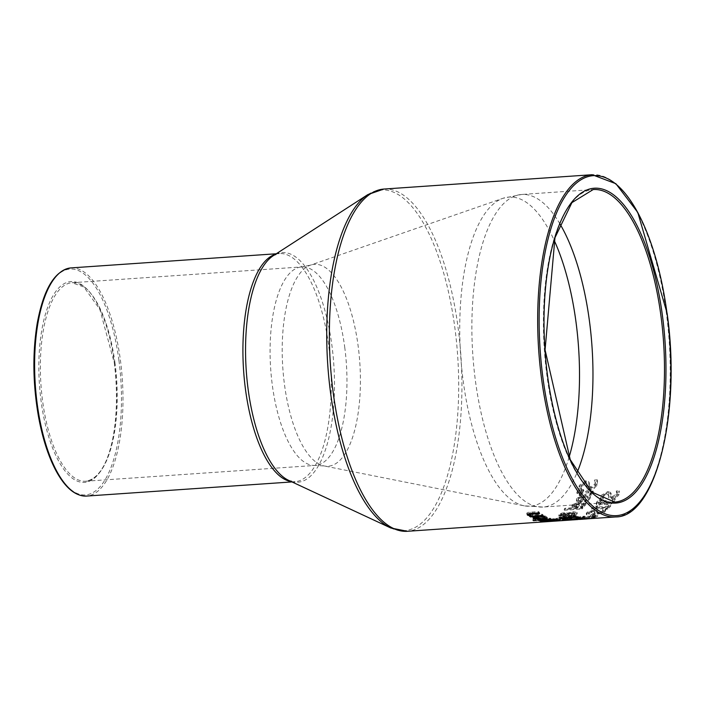 <?xml version="1.0" encoding="UTF-8"?>
<svg xmlns="http://www.w3.org/2000/svg" width="706" height="706" viewBox="0 0 706 706"><rect width="100%" height="100%" fill="white"/><g stroke="black" fill="none" stroke-linecap="round" stroke-linejoin="round"><path stroke-width="0.53" stroke-dasharray="3.53 2.65" d="M573.007 515.124L574.728 515.001A170.375 64.97 86.1 0 0 578.39 516.439L576.67 516.554A170.375 64.97 -93.9 0 1 575.319 516.086L564.006 516.863A170.375 64.97 86.1 0 0 565.365 517.33L559.92 517.066A170.375 64.97 -93.9 0 1 559.143 516.757L574.349 515.707A170.375 64.97 -93.9 0 1 573.007 515.124L573.166 516.324M565.524 518.513L565.365 517.33M560.034 517.895L559.92 517.066M559.302 517.948L559.143 516.757M574.419 516.236L574.349 515.707M574.887 516.21L574.728 515.001M564.112 517.613L564.006 516.863M578.549 517.613L578.39 516.439M589.687 497.783L590.181 496.133L589.607 495.18L585.327 494.509L576.564 498.41L576.696 500.325L581.691 500.686A170.375 64.97 86.1 0 0 584.745 495.797L586.818 495.868L588.142 496.856L587.833 497.898L584.824 500.298A170.375 64.97 -93.9 0 1 584.78 500.36L587.11 500.201L589.687 497.783L589.845 498.965L590.34 497.315L585.486 495.709L576.723 499.592L576.846 501.498L576.184 499.619L576.846 501.498L581.85 501.86L581.691 500.686M581.85 501.86A171.514 65.411 86.1 0 0 584.903 496.989L584.745 495.797M584.903 496.989L586.907 497.042L588.301 498.048L587.992 499.08L584.983 501.463A171.514 65.411 -93.9 0 1 584.939 501.534L587.268 501.366L589.845 498.965M587.268 501.366L587.11 500.201M584.939 501.534L584.78 500.36M584.983 501.463L584.824 500.298M586.527 500.536L586.368 499.363M580.385 497.889L583.271 497.103A171.514 65.411 -93.9 0 1 580.95 500.872L578.664 500.651L578.514 499.398L580.385 497.889L580.226 496.697L583.112 495.912A170.375 64.97 -93.9 0 1 580.8 499.698L578.505 499.477L578.355 498.215L580.226 496.697M578.664 500.651L578.355 498.215L578.664 500.651M580.95 500.872L580.8 499.698M583.271 497.103L583.112 495.912M589.219 482.551L589.404 484.643L588.813 482.604L586.112 481.951L579.467 486.619L578.92 490.114L581.594 489.929A171.514 65.411 86.1 0 0 581.647 489.823L581.038 488.402L581.356 486.593L585.133 483.795L587.048 485.278L586.836 488.208L587.71 489.487L589.969 489.796L594.055 488.49L597.02 485.225L597.479 481.077L594.664 481.271A171.514 65.411 -93.9 0 1 594.611 481.404L595.423 483.195L595.132 485.234L591.09 488.146L589.183 486.84L588.636 481.333L585.936 480.671L579.299 485.366L578.752 488.887L581.435 488.702A170.375 64.97 86.1 0 0 581.488 488.587L580.87 487.158L581.188 485.34L584.965 482.525L586.88 484.025L586.668 486.972L589.801 488.561L593.887 487.255L596.852 483.972L597.311 479.798L594.496 479.992A170.375 64.97 -93.9 0 1 594.443 480.124L595.264 481.977L594.964 483.981L590.931 486.902L589.025 485.587L589.228 482.551M586.871 483.61L587.048 485.278L586.871 483.61M578.682 488.526L578.92 490.114L578.682 488.526M589.033 485.94L589.201 487.184L589.033 485.94M597.408 480.362L597.585 481.633L597.408 480.362M581.594 489.929L581.435 488.702M581.647 489.823L581.488 488.587M588.813 482.604L588.636 481.333M594.611 481.404L594.443 480.124M594.664 481.271L594.496 479.992M585.362 504.04L585.901 502.663L585.345 501.878L581.091 501.366L572.248 504.711L572.337 506.281L577.314 506.52A170.375 64.97 86.1 0 0 580.473 502.451L582.565 502.487L583.853 503.299L580.456 506.167A170.375 64.97 -93.9 0 1 580.411 506.22L582.732 506.052L585.362 504.04L585.521 505.187L586.051 503.819L581.25 502.531L572.407 505.867L572.487 507.429L571.842 505.708L572.487 507.429L577.473 507.667L577.314 506.52M577.473 507.667A171.514 65.411 86.1 0 0 580.632 503.607L580.473 502.451M580.632 503.607L582.626 503.634L584.003 504.446L580.606 507.305A171.514 65.411 -93.9 0 1 580.561 507.358L582.891 507.199L585.521 505.187M582.891 507.199L582.732 506.052M580.561 507.358L580.411 506.22M580.606 507.305L580.456 506.167M582.168 506.529L582.018 505.381M576.105 504.411L578.999 503.722A171.514 65.411 -93.9 0 1 576.599 506.873L574.322 506.723L574.199 505.681L576.105 504.411L575.946 503.246L578.849 502.557A170.375 64.97 -93.9 0 1 576.449 505.717L574.163 505.567L574.04 504.534L575.946 503.246M574.322 506.723L574.04 504.534L574.322 506.723M576.599 506.873L576.449 505.717M578.999 503.722L578.849 502.557M591.716 493.662L593.137 491.085L589.987 490.026L582.971 490.511A170.375 64.97 86.1 0 0 583.447 489.54L581.682 489.664A170.375 64.97 -93.9 0 1 581.206 490.635L577.57 490.882A170.375 64.97 -93.9 0 1 576.855 492.294L580.491 492.038A170.375 64.97 -93.9 0 1 579.167 494.527L580.932 494.403A170.375 64.97 86.1 0 0 582.256 491.914L590.648 491.526L590.834 492.62L589.845 493.715A170.375 64.97 -93.9 0 1 589.801 493.794L591.716 493.662L591.884 494.862L593.305 492.347L592.263 491.35L583.13 491.729A171.514 65.411 86.1 0 0 583.606 490.767L581.85 490.891A171.514 65.411 -93.9 0 1 581.365 491.853L577.729 492.108A171.514 65.411 -93.9 0 1 577.014 493.503L580.659 493.256A171.514 65.411 -93.9 0 1 579.326 495.727L581.091 495.603L580.932 494.403M581.091 495.603A171.514 65.411 86.1 0 0 582.415 493.132L590.807 492.744L590.648 491.526L591.001 493.821L590.004 494.915L589.845 493.715M579.326 495.727L579.167 494.527M582.415 493.132L582.256 491.914M590.807 492.744L591.001 493.821L590.807 492.744M590.004 494.915A171.514 65.411 -93.9 0 1 589.969 494.994L589.801 493.794M589.969 494.994L591.884 494.862M580.659 493.256L580.491 492.038M577.014 493.503L576.855 492.294M577.729 492.108L577.57 490.882M581.365 491.853L581.206 490.635M581.85 490.891L581.682 489.664M583.606 490.767L583.447 489.54M583.13 491.729L582.971 490.511M582.777 508.179L565.153 509.397A171.514 65.411 -93.9 0 1 564.368 510.262L581.991 509.052A171.514 65.411 86.1 0 0 582.777 508.179L582.626 507.04L565.003 508.249A170.375 64.97 -93.9 0 1 564.218 509.123L581.841 507.914A170.375 64.97 86.1 0 0 582.626 507.04M581.991 509.052L581.841 507.914M565.153 509.397L565.003 508.249M564.368 510.262L564.218 509.123M569.671 515.142L572.257 515.83A170.375 64.97 86.1 0 0 573.396 515.142L571.869 514.718L577.067 512.415L573.625 511.762L567.518 513.112L564.623 512.644L561.491 513.209L559.011 514.312L558.746 516.007L559.161 515.442L561.023 516.404L563.573 516.068L566.477 515.203L566.327 514.083L568.895 514.903L563.926 515.301A170.375 64.97 -93.9 0 1 563.07 515.865L569.671 515.142L569.821 516.262L572.407 516.951L572.257 515.83M572.407 516.951A171.514 65.411 86.1 0 0 573.546 516.262L572.019 515.839L576.767 514.215L577.217 513.536L576.74 513.094L573.775 512.891L567.668 514.242L564.774 513.774L559.161 515.442L559.011 514.312L560.873 515.283L566.327 514.083M567.915 513.394L572.195 512.565L574.534 513.394L571.251 514.524L567.915 513.394L568.065 514.515L572.345 513.694L574.684 514.524L571.401 515.645L571.251 514.524M574.834 512.962L574.684 514.524L574.834 512.962M563.909 514.409L560.467 514.189L563.67 513.359L565.921 513.827L563.909 514.409L564.059 515.539L562.091 515.777L560.617 515.318L563.82 514.489L566.071 514.948L565.921 513.827M560.308 514.427L560.458 515.548L560.308 514.427M565.188 514.515L565.038 513.394M566.071 514.948L564.059 515.539M571.401 515.645L568.065 514.515M566.477 515.203L569.045 516.024L568.895 514.903M569.045 516.024L564.076 516.421L563.926 515.301M564.076 516.421A171.514 65.411 -93.9 0 1 563.22 516.986L563.07 515.865M563.22 516.986L569.821 516.262M561.641 514.33L561.491 513.209M567.668 514.242L567.518 513.112M572.019 515.839L571.869 514.718M573.546 516.262L573.396 515.142M553.786 519.81L549.321 520.772L549.171 519.642L554.916 519.81L566.759 518.433L566.653 517.789L560.952 517.895L553.636 518.689L549.171 519.642L549.392 521.213L566.909 519.554L566.794 518.91L561.102 519.016L553.786 519.81L553.636 518.689M566.759 518.433L566.909 519.554L566.759 518.433M549.321 520.772L549.392 521.213L549.321 520.772M551.492 520.949L560.176 519.413L564.959 519.695L551.492 520.949L551.112 519.51L554.369 518.866L564.809 518.575L551.112 519.51L551.492 520.949M564.809 518.575L565.224 518.336L564.959 519.695M547.556 521.293L547.415 520.225L558.261 519.651A170.375 64.97 86.1 0 0 560.299 519.607L543.426 520.772A170.375 64.97 -93.9 0 1 541.546 520.816L547.362 520.19L547.512 521.337M540.469 521.858L540.346 520.675L540.496 521.822M549.33 520.34A170.375 64.97 -93.9 0 1 548.262 520.348L543.488 520.684A170.375 64.97 86.1 0 0 544.397 520.684L549.33 520.34L549.427 521.028L549.321 520.128L550.133 520.216A170.375 64.97 86.1 0 0 551.209 520.216L557.44 519.784A170.375 64.97 -93.9 0 1 556.672 519.793L549.321 520.128L550.133 520.216L550.283 521.355M542.755 521.54L542.632 520.604L543.488 520.684L543.646 521.831M544.547 521.822L544.397 520.684M554.475 520.781L554.342 519.775M557.572 520.781L557.44 519.784M551.36 521.355L551.209 520.216M547.485 521.381L547.335 520.234M543.567 521.831L543.426 520.772M560.449 520.746L560.299 519.607M554.978 520.772L554.828 519.625M550.804 521.372A171.514 65.411 86.1 0 0 551.439 521.293L545.076 521.708A171.514 65.411 -93.9 0 1 544.035 521.849L550.804 521.372L550.654 520.243A170.375 64.97 86.1 0 0 551.289 520.163L544.926 520.578A170.375 64.97 -93.9 0 1 543.885 520.719L550.654 520.243M544.035 521.849L543.885 520.719M551.439 521.293L551.289 520.163M545.076 521.708L544.926 520.578M537.284 518.998L549.948 518.125A170.375 64.97 86.1 0 0 550.892 518.433L538.228 519.307A170.375 64.97 -93.9 0 1 537.284 518.998L537.442 520.181M538.334 520.119L538.228 519.307M550.106 519.307L549.948 518.125M551.042 519.616L550.892 518.433M541.414 520.543L541.255 519.369A170.375 64.97 86.1 0 0 541.299 519.387L553.628 519.139A170.375 64.97 86.1 0 0 554.554 519.307L541.89 520.181A170.375 64.97 -93.9 0 1 540.972 520.013L542.852 519.881L539.04 519.519L541.255 519.369M541.458 520.551L541.299 519.387M544.803 520.922L544.644 519.757M553.786 520.304L553.628 519.139M554.704 520.463L554.554 519.307M539.199 520.693L539.04 519.519M542.985 520.843L542.852 519.881M541.123 521.169L540.972 520.013M542.014 521.107L541.89 520.181M533.559 517.63L533.048 516.563L537.901 515.821A170.375 64.97 86.1 0 0 541.873 517.798L544.529 516.615L541.078 515.707A170.375 64.97 -93.9 0 1 541.017 515.671L544.935 515.954L547 516.88L546.488 517.674M545.05 517.154L544.582 517.021M533.33 517.719L533.048 516.563L533.215 517.78M545.156 517.948L540.478 518.301M540.293 518.301L534.83 517.983M535.077 517.304L535.016 516.81L535.113 517.427L537.248 517.877L540.24 517.904A170.375 64.97 -93.9 0 1 537.222 516.457L535.016 516.81L535.272 518.628M537.31 517.092L537.222 516.457M537.407 519.078L537.248 517.877M542.032 518.989L541.873 517.798M542.888 516.774L542.79 516.051M541.237 516.889L541.078 515.707M541.184 516.898L541.017 515.671M543.505 516.739L543.346 515.512M538.069 517.039L537.901 515.821M535.272 520.304L535.113 519.122A170.375 64.97 86.1 0 0 536.181 519.475L533.965 519.625A170.375 64.97 -93.9 0 1 532.898 519.272L535.113 519.122M536.339 520.649L536.181 519.475M534.071 520.384L533.965 519.625M533.056 520.454L532.898 519.272M527.382 513.95L526.773 513.138L528.106 512.371L538.396 511.541A170.375 64.97 86.1 0 0 539.402 512.318L529.544 513.156L529.526 513.897L532.58 514.833L542.04 514.18A170.375 64.97 86.1 0 0 543.029 514.806L530.365 515.68A170.375 64.97 -93.9 0 1 529.385 515.053L530.788 514.956L529.323 514.656M529.579 513.447L529.694 515.151M542.208 515.424L542.04 514.18M543.188 516.042L543.029 514.806M530.435 516.236L530.365 515.68M529.544 516.298L529.385 515.053M530.886 515.654L530.788 514.956M538.563 512.812L538.396 511.541M532.748 516.077L532.58 514.833M539.569 513.589L539.402 512.318M616.497 492.179A171.514 65.411 -93.9 0 1 616.444 492.285L617.203 493.679L616.85 495.277L612.737 497.606L610.875 496.618L610.619 493.317L607.937 492.841L601.177 496.592L600.524 499.327L603.206 499.142A171.514 65.411 86.1 0 0 603.259 499.054L602.695 497.968L603.065 496.547L606.913 494.297L608.784 495.435L608.475 497.359L608.325 496.186L611.405 497.73L615.526 496.653L618.58 494.05L619.153 490.785L619.4 492.426L619.153 490.785L616.338 490.979A170.375 64.97 -93.9 0 1 616.285 491.076L617.044 492.488L616.691 494.094L612.579 496.433L610.716 495.435L611.008 493.062L611.167 494.253L610.461 492.108L607.778 491.641L601.018 495.409L600.365 498.154L603.048 497.968A170.375 64.97 86.1 0 0 603.109 497.88L602.536 496.786L602.906 495.365L606.754 493.106L608.625 494.244L608.484 497.73L611.564 498.904L615.676 497.836L618.738 495.241L619.321 491.985L616.497 492.179L616.338 490.979M616.444 492.285L616.285 491.076M610.716 495.709L610.875 496.892L610.716 495.709M610.619 493.317L610.461 492.108M608.625 493.918L608.784 495.435L608.625 493.918M603.259 499.054L603.109 497.88M603.206 499.142L603.048 497.968M600.524 499.327L600.312 497.871L600.524 499.327M606.348 501.781L604.477 501.904A171.514 65.411 -93.9 0 1 604.212 502.275L600.144 504.11L598.635 503.819L598.697 501.719L601.627 499.557A170.375 64.97 86.1 0 0 601.671 499.477L599.279 499.645L596.676 501.94L596.358 503.563L598.935 504.031L603.992 502.319L604.274 503.299L606.966 503.616L611.308 502.681L614.352 500.598L614.944 498.339L612.552 498.498A170.375 64.97 -93.9 0 1 612.499 498.586L612.958 500.554L612.499 498.586L612.446 500.669L610.593 501.966L607.628 502.584L605.448 502.045L605.704 503.431L606.013 502.248A171.514 65.411 86.1 0 0 606.348 501.781L606.198 500.616L604.318 500.748A170.375 64.97 -93.9 0 1 604.054 501.119L599.994 502.963L598.485 502.672L598.697 501.719L598.847 502.875L600.241 501.639L600.091 500.475M600.241 501.639L601.777 500.722A171.514 65.411 86.1 0 0 601.83 500.651L599.438 500.81L596.835 503.096L596.517 504.711L599.085 505.178L604.151 503.475L604.424 504.446L607.116 504.764L611.458 503.828L614.511 501.763L615.102 499.504L612.711 499.672A171.514 65.411 -93.9 0 1 612.649 499.751L612.605 501.825L610.743 503.122L607.787 503.731L605.704 503.431L605.854 501.092A170.375 64.97 86.1 0 0 606.198 500.616M614.997 498.551L615.147 499.724L614.997 498.551M603.992 502.319L604.424 504.446L603.992 502.319M596.182 503.166L596.517 504.711L596.182 503.166M612.711 499.672L612.552 498.498M610.743 503.122L610.593 501.966M604.477 501.904L604.318 500.748M598.635 503.819L598.847 502.875L598.635 503.819M603.983 503.484L603.833 502.328M599.438 500.81L599.279 499.645M601.83 500.651L601.671 499.477M601.777 500.722L601.627 499.557M610.708 506.096L608.987 506.211A171.514 65.411 -93.9 0 1 607.857 507.464L596.552 508.241A171.514 65.411 86.1 0 0 597.682 506.987L592.502 508.673A171.514 65.411 -93.9 0 1 591.849 509.353L607.054 508.311A171.514 65.411 -93.9 0 1 605.942 509.423L607.663 509.3A171.514 65.411 86.1 0 0 610.708 506.096L610.558 504.949L608.837 505.072A170.375 64.97 -93.9 0 1 607.707 506.326L596.402 507.102A170.375 64.97 86.1 0 0 597.532 505.849L592.352 507.535A170.375 64.97 -93.9 0 1 591.699 508.223L606.904 507.173A170.375 64.97 -93.9 0 1 605.792 508.285L607.513 508.17A170.375 64.97 86.1 0 0 610.558 504.949M607.663 509.3L607.513 508.17M608.987 506.211L608.837 505.072M607.857 507.464L607.707 506.326M596.552 508.241L596.402 507.102M597.682 506.987L597.532 505.849M605.942 509.423L605.792 508.285M607.054 508.311L606.904 507.173M591.849 509.353L591.699 508.223M592.502 508.673L592.352 507.535M596.138 507.093L595.979 505.955M602.739 510.588L603.409 511.294L602.959 512.115L598.697 513.412L596.914 512.988L596.879 511.32L594.24 511.162L587.26 513.315L586.43 514.674L589.104 514.489A171.514 65.411 86.1 0 0 589.175 514.445L589.148 513.227L593.119 511.956L594.911 512.468L594.478 513.438L594.328 512.318L597.294 512.944L601.468 512.291L604.68 510.906L605.466 509.202L602.65 509.397A170.375 64.97 -93.9 0 1 602.589 509.458L603.259 510.164L602.809 510.994L598.547 512.291L596.764 511.868L596.729 510.191L594.09 510.032L587.11 512.194L586.28 513.544L588.954 513.368A170.375 64.97 86.1 0 0 589.025 513.324L588.998 512.106L592.969 510.826L594.761 511.347L594.461 513.615L597.444 514.065L601.618 513.412L604.83 512.035L605.624 510.332L602.8 510.526A171.514 65.411 -93.9 0 1 602.739 510.588L602.589 509.458M594.787 511.179L594.911 512.468L594.787 511.179M589.025 513.324L588.998 512.106L589.025 513.324M586.236 513.421L586.43 514.674L586.236 513.421M597.161 510.994L597.311 512.115L597.161 510.994M596.746 512L596.897 513.121L596.746 512M605.527 509.432L605.669 510.562L605.527 509.432M589.104 514.489L588.954 513.368M602.8 510.526L602.65 509.397M595.273 514.586L593.225 514.727A171.514 65.411 -93.9 0 1 590.728 516.21L592.775 516.068A171.514 65.411 86.1 0 0 595.273 514.586L595.123 513.465L593.075 513.606A170.375 64.97 -93.9 0 1 590.578 515.089L592.625 514.948A170.375 64.97 86.1 0 0 595.123 513.465M592.775 516.068L592.625 514.948M593.225 514.727L593.075 513.606M590.728 516.21L590.578 515.089M592.546 516.633L594.275 516.518A170.375 64.97 86.1 0 0 597.576 515.212L595.846 515.336A170.375 64.97 -93.9 0 1 594.628 515.874L583.324 516.651A170.375 64.97 86.1 0 0 584.542 516.112L579.255 516.986A170.375 64.97 -93.9 0 1 578.549 517.26L593.755 516.218A170.375 64.97 -93.9 0 1 592.546 516.633L592.696 517.763L594.426 517.639L594.275 516.518M594.426 517.639A171.514 65.411 86.1 0 0 597.726 516.333L595.996 516.457A171.514 65.411 -93.9 0 1 594.779 516.995L583.474 517.772A171.514 65.411 86.1 0 0 584.692 517.233L583.147 517.339L582.997 516.218M584.692 517.233L584.542 516.112M583.147 517.339L579.405 518.107L579.255 516.986M579.405 518.107A171.514 65.411 -93.9 0 1 578.699 518.389L578.549 517.26M578.699 518.389L593.905 517.339L593.755 516.218M593.905 517.339A171.514 65.411 -93.9 0 1 592.696 517.763M583.474 517.772L583.324 516.651M594.779 516.995L594.628 515.874M595.996 516.457L595.846 515.336M597.726 516.333L597.576 515.212M592.784 518.116L589.563 518.336A171.514 65.411 -93.9 0 1 588.451 518.592L591.681 518.363A171.514 65.411 86.1 0 0 592.784 518.116L592.634 516.986L589.413 517.207A170.375 64.97 -93.9 0 1 588.301 517.463L591.531 517.242A170.375 64.97 86.1 0 0 592.634 516.986M591.681 518.363L591.531 517.242M589.563 518.336L589.413 517.207M588.451 518.592L588.301 517.463M577.287 519.537L577.137 518.398L587.057 517.701A170.375 64.97 -93.9 0 1 586.986 517.71L572.893 518.698A170.375 64.97 -93.9 0 1 571.366 518.848A170.375 64.97 -93.9 0 1 569.01 518.901L570.986 518.76A170.375 64.97 86.1 0 0 573.351 518.716A170.375 64.97 86.1 0 0 573.969 518.663L578.461 518.354L577.137 518.398L578.461 518.354L578.602 519.404M579.405 518.275L579.547 519.325M589.466 517.551L589.616 518.681L589.448 517.533L588.566 517.666L588.716 518.804L589.598 518.672L587.207 518.831A171.514 65.411 -93.9 0 1 587.136 518.839L586.986 517.71L587.286 518.875L586.748 518.936M579.555 519.413L581.735 519.228L581.585 518.098M581.735 519.228L579.405 519.387M578.611 519.448L573.043 519.828L572.893 518.698M573.043 519.828A171.514 65.411 -93.9 0 1 572.434 519.898M569.16 520.04L569.01 518.901M571.145 519.907L570.986 518.76M573.431 519.854A171.514 65.411 86.1 0 0 574.119 519.793L573.969 518.663M574.119 519.793L578.62 519.484M584.692 519.007L584.55 517.922M587.207 518.831L587.057 517.701M579.714 517.957L579.555 516.783A170.375 64.97 86.1 0 0 580.685 517.066L575.734 517.877L584.259 517.639A170.375 64.97 86.1 0 0 585.292 517.719L568.348 518.875A170.375 64.97 -93.9 0 1 567.253 518.795L572.125 518.116L563.741 518.213A170.375 64.97 -93.9 0 1 562.691 517.948L573.298 517.904L579.555 516.783M580.835 518.23L580.685 517.066M575.84 518.663L575.734 517.877M584.409 518.795L584.259 517.639M585.442 518.857L585.292 517.719M574.649 518.866L574.543 518.08M568.471 519.801L568.348 518.875M573.457 519.06L573.298 517.904M562.841 519.113L562.691 517.948M563.865 519.122L563.741 518.213M572.257 519.078L572.125 518.116M567.403 519.943L567.253 518.795M585.486 495.709L585.327 494.509M576.723 499.592L576.564 498.41M580.685 501.94L580.535 500.766M588.654 500.298L588.495 499.124M587.992 499.08L587.833 497.898M579.467 486.619L579.299 485.366M581.356 486.593L581.188 485.34M585.133 483.795L584.965 482.525M586.818 487.74L586.651 486.505M589.969 489.796L589.801 488.561M594.055 488.49L593.887 487.255M597.02 485.225L596.852 483.972M586.112 481.951L585.936 480.671M591.09 488.146L590.931 486.902M595.132 485.234L594.964 483.981M581.25 502.531L581.091 501.366M572.407 505.867L572.248 504.711M576.308 507.746L576.158 506.608M584.303 506.308L584.144 505.152M583.668 505.302L583.518 504.155M588.451 492.717L588.283 491.5M593.04 493.362L592.872 492.153M590.145 491.252L589.987 490.026M563.82 514.489L563.67 513.359M562.091 515.777L561.941 514.656M572.345 513.694L572.195 512.565M569.689 514.074L569.539 512.944M561.023 516.404L560.873 515.283M563.573 516.068L563.423 514.948M564.306 516.907L564.165 515.786M564.774 513.774L564.623 512.644M570.298 513.438L570.148 512.309M573.775 512.891L573.625 511.762M576.767 514.215L576.617 513.085M555.066 520.94L554.916 519.81M562.391 520.322L562.241 519.192M561.102 519.016L560.952 517.895M554.519 519.987L554.369 518.866M556.028 520.737L555.878 519.607M560.176 519.413L560.026 518.292M548.368 521.134L548.262 520.348M546.744 521.39L546.603 520.34M544.158 521.46L544.026 520.463M556.805 520.772L556.672 519.793M551.492 520.887L551.36 519.898M541.652 521.637L541.546 520.816M542.87 521.531L542.711 520.384M550.415 520.949L550.256 519.801M558.411 520.799L558.261 519.651M541.864 520.693L541.714 519.528M539.49 520.675L539.349 519.634M545.094 517.163L544.935 515.954M546.532 517.692L546.373 516.483M536.904 517.119L536.745 515.901M542.782 518.928L542.685 518.195M530.347 513.377L530.18 512.106M532.236 513.253L532.183 512.812M618.738 495.241L618.58 494.05M616.85 495.277L616.691 494.094M612.737 497.606L612.579 496.433M607.937 492.841L607.778 491.641M601.177 496.592L601.018 495.409M615.676 497.836L615.526 496.653M611.564 498.904L611.405 497.73M606.913 494.297L606.754 493.106M603.065 496.547L602.906 495.365M614.511 501.763L614.352 500.598M612.605 501.825L612.446 500.669M607.787 503.731L607.628 502.584M606.013 502.248L605.854 501.092M604.212 502.275L604.054 501.119M600.144 504.11L599.994 502.963M611.458 503.828L611.308 502.681M607.116 504.764L606.966 503.616M599.085 505.178L598.935 504.031M596.835 503.096L596.676 501.94M587.26 513.315L587.11 512.194M593.119 511.956L592.969 510.826M597.444 514.065L597.294 512.944M601.618 513.412L601.468 512.291M604.83 512.035L604.68 510.906M594.24 511.162L594.09 510.032M598.697 513.412L598.547 512.291M602.959 512.115L602.809 510.994M579.935 519.404L579.785 518.266M577.87 519.466L577.729 518.407M580.632 519.245L580.482 518.107M581.576 519.184L581.435 518.116M586.739 518.91L586.598 517.798M585.327 518.981L585.168 517.833M615.738 516.942A171.514 65.411 86.1 0 0 666.367 313.085A171.514 65.411 86.1 0 0 592.175 174.717M383.87 189.058A171.514 65.411 -93.9 0 1 458.062 327.425A171.514 65.411 -93.9 0 1 407.433 531.283M569.107 457.161A154.941 59.092 -93.9 0 1 524.134 505.805L543.17 507.04L614.714 502.107A156.653 59.745 -93.9 0 1 544.361 349.929A156.653 59.745 -93.9 0 1 593.199 189.552L521.655 194.477A156.653 59.745 86.1 0 0 472.817 354.862A156.653 59.745 86.1 0 0 543.17 507.04A156.653 59.745 86.1 0 0 577.031 472.72M559.902 223.828A156.653 59.745 86.1 0 0 521.655 194.477L502.963 198.298A154.941 59.092 -93.9 0 1 554.184 240.322M114.363 362.84A100.623 38.371 -93.9 0 1 70.829 477.027A100.623 38.371 -93.9 0 1 48.052 306.307A100.623 38.371 -93.9 0 1 114.363 362.84M114.999 362.99A99.475 37.939 86.1 0 0 71.968 282.735A99.475 37.939 86.1 0 0 40.957 384.594A99.475 37.939 86.1 0 0 85.638 481.227A99.475 37.939 86.1 0 0 114.999 362.99M118.935 360.439A113.198 43.172 86.1 0 0 44.346 296.838A113.198 43.172 86.1 0 0 69.965 488.896A113.198 43.172 86.1 0 0 118.935 360.439M344.722 347.175A99.475 37.939 -93.9 0 1 315.361 465.413A99.475 37.939 -93.9 0 1 270.68 368.77A99.475 37.939 -93.9 0 1 301.691 266.921A99.475 37.939 -93.9 0 1 344.722 347.175M70.953 267.909A114.346 43.604 -93.9 0 1 120.408 360.148A114.346 43.604 -93.9 0 1 86.662 496.062M291.172 481.545A114.346 43.604 86.1 0 0 294.967 481.713A114.346 43.604 86.1 0 0 328.714 345.808A114.346 43.604 86.1 0 0 279.258 253.569A114.346 43.604 86.1 0 0 275.516 254.257M524.134 505.805A154.941 59.092 -93.9 0 1 460.674 355.692A154.941 59.092 -93.9 0 1 502.963 198.298L310.428 265.156A101.187 38.592 86.1 0 0 282.815 367.941A101.187 38.592 86.1 0 0 324.257 465.969A101.187 38.592 86.1 0 0 358.136 345.966A101.187 38.592 86.1 0 0 310.428 265.156L301.691 266.921L71.968 282.735L83.864 286.98L99.864 309.44L114.284 362.919C121.317 418.561 111.142 477.538 85.638 481.227L315.361 465.413L324.257 465.969L524.134 505.805M276.267 253.772L279.258 253.569L273.266 255.713A115.096 43.896 -93.9 0 1 331.908 345.463A115.096 43.896 -93.9 0 1 288.736 480.415L294.967 481.713L291.975 481.924M390.806 527.991A170.764 65.128 86.1 0 0 454.858 327.769A170.764 65.128 86.1 0 0 367.852 194.591M590.181 496.133L590.34 497.315M588.142 496.856L588.301 498.048M578.258 500.166L578.108 498.992M580.87 487.158L581.038 488.402M586.668 486.972L586.836 488.208M595.255 481.933L595.423 483.195M585.901 502.663L586.051 503.819M583.853 503.29L584.003 504.446M573.925 506.326L573.775 505.169M591.037 491.914L591.196 493.123M593.137 491.085L593.305 492.294M577.067 512.415L577.217 513.536M567.421 518.054L567.562 519.175M548.509 519.96L548.659 521.09M550.83 520.86L550.68 519.731M542.764 521.769L542.614 520.622M549.462 521.293L549.303 520.145M532.695 516.977L532.853 518.195M547.176 517.145L547.335 518.345M526.773 513.262L526.941 514.524M617.044 492.488L617.203 493.679M602.536 496.786L602.686 497.968M598.397 502.46L598.547 503.616M603.939 502.848L604.098 503.996M588.53 512.812L588.68 513.942M597.205 510.659L597.355 511.788M603.259 510.164L603.409 511.294M588.592 517.666L586.642 517.798M579.661 518.275L577.755 518.407M573.351 518.716L571.366 518.848M579.264 518.292L579.414 519.457M576.961 518.433L577.111 519.572M587.145 517.736L587.295 518.866"/><path stroke-width="1.06" d="M563.979 518.619L560.079 518.248A171.514 65.411 -93.9 0 1 559.302 517.948L574.507 516.898A171.514 65.411 -93.9 0 1 573.166 516.324L574.887 516.21A171.514 65.411 86.1 0 0 578.549 517.613L576.828 517.736A171.514 65.411 -93.9 0 1 575.469 517.277L564.165 518.054A171.514 65.411 86.1 0 0 565.524 518.513L563.979 518.619L563.847 517.639M574.507 516.898L574.419 516.236M564.165 518.054L564.112 517.613M575.469 517.277L575.355 516.413M576.828 517.736L576.723 516.977M543.646 521.831L542.782 521.752L543.646 521.831A171.514 65.411 86.1 0 0 544.547 521.822L549.489 521.478A171.514 65.411 -93.9 0 1 548.412 521.487L542.764 521.769M549.489 521.478L549.427 521.028L550.283 521.355A171.514 65.411 86.1 0 0 551.36 521.355L557.59 520.922A171.514 65.411 -93.9 0 1 556.831 520.931L554.475 520.781M554.492 520.922L550.283 521.355M547.512 521.337L558.411 520.799A171.514 65.411 86.1 0 0 560.449 520.746L543.576 521.91A171.514 65.411 -93.9 0 1 541.696 521.963L547.556 521.293M538.387 520.481A171.514 65.411 -93.9 0 1 537.442 520.181L550.106 519.307A171.514 65.411 86.1 0 0 551.042 519.616L538.334 520.119M543.011 521.046L539.508 520.799L541.414 520.543A171.514 65.411 86.1 0 0 541.458 520.551L553.786 520.304A171.514 65.411 86.1 0 0 554.704 520.463L542.049 521.337A171.514 65.411 -93.9 0 1 541.123 521.169L542.985 520.843M534.83 517.983L533.559 517.63M546.488 517.674L545.156 517.948M537.39 517.674L535.174 518.019L535.272 518.628L540.399 519.104A171.514 65.411 -93.9 0 1 537.39 517.674L537.31 517.092M540.399 519.104L540.284 518.204M535.272 518.628L535.077 517.304M542.949 517.269L541.237 516.924A171.514 65.411 -93.9 0 1 541.184 516.898L543.505 516.739L547.335 518.345L542.843 519.378L533.462 518.725L533.215 517.78L538.069 517.039A171.514 65.411 86.1 0 0 542.032 518.989L544.688 517.825L542.888 516.774M545.032 517.048L545.191 518.248L544.582 517.021M533.33 517.719L533.462 518.725L533.215 517.78M534.124 520.799A171.514 65.411 -93.9 0 1 533.056 520.454L535.272 520.304A171.514 65.411 86.1 0 0 536.339 520.649L534.071 520.384M529.323 514.656L527.382 513.95M530.533 516.916A171.514 65.411 -93.9 0 1 529.544 516.298L530.956 516.201L527.408 515.106L527.276 514.012L538.563 512.812A171.514 65.411 86.1 0 0 539.569 513.589L529.712 514.418L529.694 515.151L532.748 516.077L542.208 515.424A171.514 65.411 86.1 0 0 543.188 516.042L530.533 516.916L530.435 516.236M530.956 516.201L530.886 515.654M529.579 513.447L529.694 515.151M587.286 518.875L579.547 519.325M579.405 519.387L578.611 519.448M572.434 519.898A171.514 65.411 -93.9 0 1 571.445 519.987A171.514 65.411 -93.9 0 1 569.16 520.04L571.145 519.907A171.514 65.411 86.1 0 0 573.431 519.854L577.835 519.554M615.738 516.942C655.918 517.189 681.484 412.595 667.082 313.146L637.792 212.444L615.861 183.701L592.175 174.717A171.514 65.411 86.1 0 0 538.704 350.326A171.514 65.411 86.1 0 0 615.738 516.942L578.602 519.404M575.884 519.034L584.409 518.795A171.514 65.411 86.1 0 0 585.442 518.857L568.498 520.022A171.514 65.411 -93.9 0 1 567.403 519.943L572.284 519.272L563.9 519.378A171.514 65.411 -93.9 0 1 562.841 519.113L573.457 519.06L579.714 517.957A171.514 65.411 86.1 0 0 580.835 518.23L575.84 518.663M542.843 519.378L542.782 518.928M527.408 515.106L527.258 514.021M532.35 514.083L532.236 513.253M579.75 519.422L586.739 518.91M571.445 519.987L407.433 531.283A171.514 65.411 -93.9 0 1 330.399 364.667A171.514 65.411 -93.9 0 1 383.87 189.058L367.852 194.591A170.764 65.128 86.1 0 0 327.76 364.843A170.764 65.128 86.1 0 0 390.806 527.991L288.736 480.415A115.096 43.896 -93.9 0 1 246.244 370.456A115.096 43.896 -93.9 0 1 273.266 255.713L367.852 194.591M660.957 315.917A156.653 59.745 -93.9 0 1 614.714 502.107L591.84 492.073L570.236 459.641L545.067 349.885L554.96 237.71L571.913 202.631L593.199 189.552A156.653 59.745 -93.9 0 1 660.957 315.917M662.431 315.626A157.791 60.178 86.1 0 0 558.446 226.961A157.791 60.178 86.1 0 0 594.17 494.677A157.791 60.178 86.1 0 0 662.431 315.626M667.002 313.226A170.375 64.97 -93.9 0 1 593.305 506.555A170.375 64.97 -93.9 0 1 554.731 217.492A170.375 64.97 -93.9 0 1 667.002 313.226M577.031 472.72A156.653 59.745 86.1 0 0 589.413 320.842A156.653 59.745 86.1 0 0 559.902 223.828M86.662 496.062A114.346 43.604 -93.9 0 1 35.3 384.982A114.346 43.604 -93.9 0 1 70.953 267.909C54.83 270.345 43.578 288.886 37.189 323.542C32.45 352.735 32.838 383.499 38.362 415.825C42.325 437.764 48.176 456.032 55.898 470.62C65.314 487.97 75.568 496.45 86.662 496.062L291.975 481.924M275.516 254.257A114.346 43.604 86.1 0 0 243.605 370.641A114.346 43.604 86.1 0 0 291.172 481.545M554.184 240.322A154.941 59.092 -93.9 0 1 575.999 322.051A154.941 59.092 -93.9 0 1 569.107 457.161M534.874 518.301L534.716 517.092M529.173 513.491L529.341 514.753M592.175 174.717L383.87 189.058M276.267 253.772L70.953 267.909M407.433 531.283L390.806 527.991"/></g></svg>
